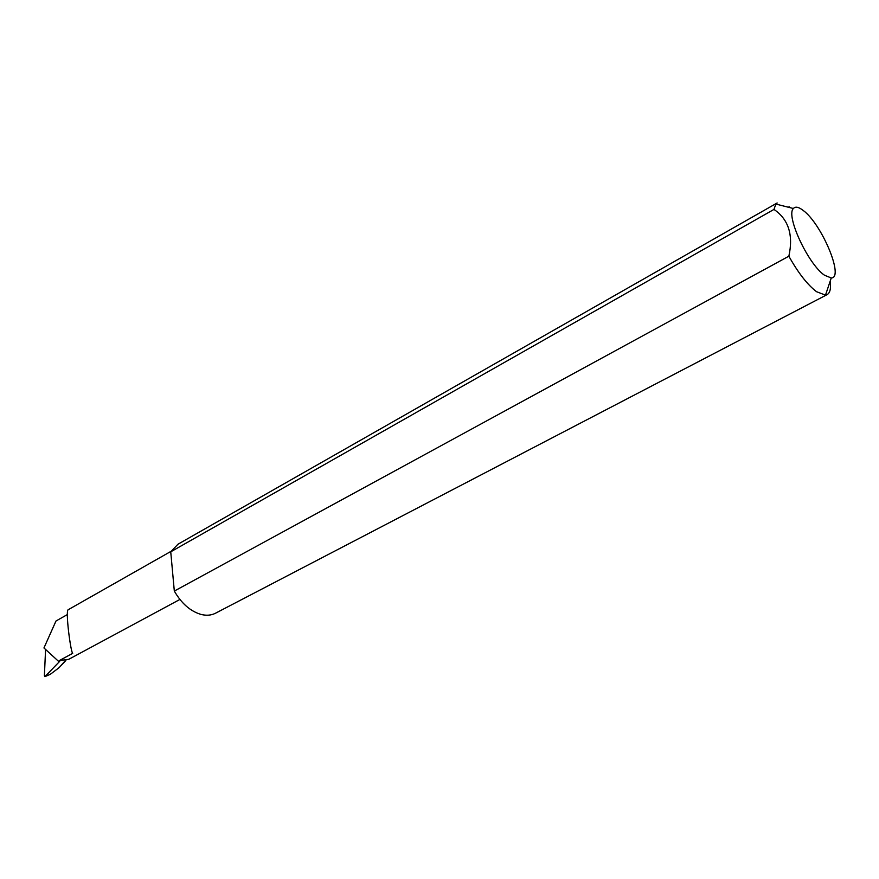 <?xml version="1.0" encoding="UTF-8"?>
<svg xmlns="http://www.w3.org/2000/svg" width="879" height="879" viewBox="0 0 879 879"><rect width="100%" height="100%" fill="white"/><g stroke="black" fill="none" stroke-linecap="round" stroke-linejoin="round"><path stroke-width="1.32" d="M170.998 551.353L68.309 609.663C65.068 609.718 70.749 652.57 72.704 653.339L59.486 660.492L58.651 661.437L59.717 661.316L44.928 676.643L44.389 675.775L45.565 649.691M803.219 210.466C798.637 206.906 795.363 206.257 793.396 208.51C785.507 215.454 808.142 264.227 824.502 275.226L831.259 277.973C844.466 278.105 821.744 223.914 803.219 210.466M773.97 209.422L775.86 204.06L777.146 202.972L177.932 544.244L170.735 551.825L174.317 591.062L788.859 256.207C793.517 234.968 788.551 219.376 773.97 209.422L170.735 551.825M830.226 281.027C831.127 288.378 830.084 292.916 827.106 294.63L825.491 295.124L816.547 291.707C807.482 284.818 798.253 272.984 788.859 256.207M789.012 206.686L790.276 207.719M827.106 294.63L215.52 613.212C211.279 615.377 206.466 615.783 201.049 614.432C190.413 611.29 181.503 603.499 174.317 591.062M65.892 660.437L59.091 667.655L50.268 674.336L45.29 676.467M58.651 661.437L43.95 647.966L55.992 621.003L67.375 614.575M59.486 660.492L68.661 659.36L179.887 599.456M793.396 208.51L775.86 204.06M831.259 277.973L825.491 295.124M65.431 660.547L59.091 667.655"/></g></svg>
